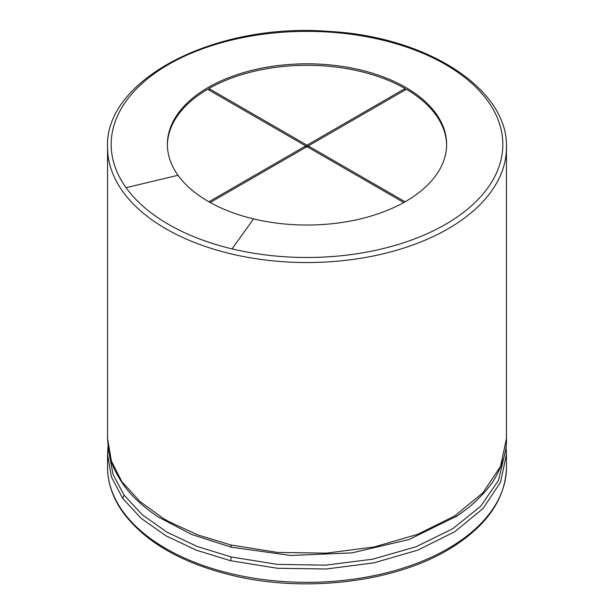 <?xml version="1.0" encoding="UTF-8"?>
<svg xmlns="http://www.w3.org/2000/svg" width="614" height="614" viewBox="0 0 614 614"><rect width="100%" height="100%" fill="white"/><g stroke="black" fill="none" stroke-linecap="round" stroke-linejoin="round"><path stroke-width="0.92" d="M178.006 175.274A139.624 80.611 180 0 1 167.376 144.428A139.624 80.611 180 0 1 307 63.818A139.624 80.611 180 0 1 446.624 144.428A139.624 80.611 180 0 1 253.567 218.899A139.624 80.611 180 0 1 178.006 175.274L126.077 187.692A195.835 113.06 180 0 1 281.442 32.335A195.835 113.06 180 0 1 501.154 159.187A195.835 113.06 180 0 1 232.061 248.885A195.835 113.06 180 0 1 126.077 187.692M446.616 145.173A139.624 80.611 0 0 0 406.368 89.283L307 146.646L403.782 202.528M405.086 88.539L307 145.173L208.913 88.539A139.624 80.611 0 0 1 405.086 88.539L405.086 90.02M208.913 88.539L208.913 90.02M210.218 202.528L307 146.646L207.632 89.283A139.624 80.611 0 0 0 167.384 145.173M305.718 147.391L305.718 145.909L208.913 201.799M307 145.173L307 146.646M405.086 201.799L308.282 145.909L308.282 147.391M122.723 511.255A199.458 115.156 180 0 1 107.542 467.185C107.611 482.988 112.807 498.115 123.13 512.567C145.073 541.87 181.099 562.731 231.217 575.164C303.961 593.17 393.988 582.556 448.857 549.353C486.365 526.666 505.568 499.274 506.458 467.185A199.458 115.156 180 0 1 230.672 573.576A199.458 115.156 180 0 1 122.723 511.255M506.013 446.455L506.458 454.375L500.487 482.351L482.911 508.653L454.79 531.716L417.773 550.144L374.079 562.823L326.356 568.994L277.543 568.272L230.672 560.766L196.188 550.129L165.964 535.807L141.159 518.354L122.723 498.445L111.387 476.886L107.542 454.375L107.542 467.185M122.723 498.445L124.074 495.099L113.083 474.445L109.016 452.894M504.984 452.886L498.491 480.417L480.685 506.243L452.587 528.831L415.855 546.844L372.652 559.201L325.558 565.164L277.428 564.389L231.225 556.967L196.994 546.399L166.993 532.184L142.371 514.862L124.074 495.099M230.672 560.766L231.225 556.967M457.914 515.568L408.978 539.545L351.991 552.884L290.714 555.486L231.225 547.174L191.514 534.418L157.89 516.773C142.686 506.512 131.166 495.774 123.33 484.576L111.387 461.045L107.542 438.534L107.542 147.391C104.441 79.513 215 22.48 328.091 31.352C426.362 36.241 508.377 88.669 506.458 147.391A199.458 115.156 180 0 1 230.672 253.782A199.458 115.156 180 0 1 122.723 191.461A199.458 115.156 180 0 1 107.542 147.391M456.11 516.773L469.127 507.195C482.888 495.214 491.998 484.646 496.442 475.497C503.503 462.05 506.842 449.724 506.458 438.534L500.487 466.51L482.911 492.812L454.79 515.867L417.773 534.303L374.079 546.982L326.356 553.145L277.543 552.431L230.672 544.925L197.869 534.924L168.842 521.593L163.14 518.3L140.046 501.538L122.723 482.604M231.225 547.174L230.672 544.925M232.061 248.885L253.567 218.899M506.458 467.185L506.458 454.521M107.987 446.455L107.542 454.375M157.499 516.512L157.89 516.773M123.33 484.576C114.688 471.813 109.745 460.3 108.486 450.047L107.542 438.534M506.458 438.534L506.458 147.391"/></g></svg>
